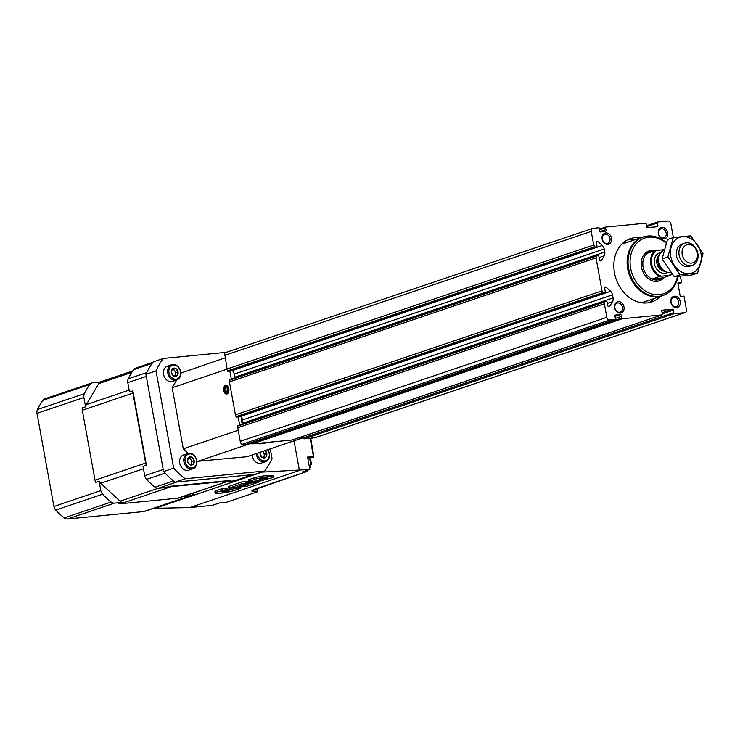 <?xml version="1.0" encoding="UTF-8"?>
<svg xmlns="http://www.w3.org/2000/svg" width="740" height="740" viewBox="0 0 740 740"><rect width="100%" height="100%" fill="white"/><g stroke="black" fill="none" stroke-linecap="round" stroke-linejoin="round"><path stroke-width="1.11" d="M245.597 444.509A0.583 0.463 71.3 0 1 245.439 444.564L241.407 444.546L240.232 441.345L237.753 427.739L604.358 303.742L606.828 317.349A2.932 2.331 71.3 0 0 609.695 319.985L615.403 319.43A0.583 0.463 71.3 0 0 615.726 318.663L615.014 316.933A1.462 1.165 71.3 0 1 615.819 315.018L620.268 314.583A1.462 1.165 71.3 0 1 621.73 316.276L621.665 318.089A0.583 0.463 71.3 0 0 622.248 318.764L662.004 314.879A0.879 0.703 71.3 0 0 662.513 313.806L661.68 311.281A0.879 0.703 71.3 0 1 662.189 310.199L672.373 309.209A0.879 0.703 71.3 0 1 673.252 310.153L673.345 312.752A0.879 0.703 71.3 0 0 674.223 313.695L684.62 312.678A2.932 2.331 71.3 0 0 685.037 312.585A2.932 2.331 71.3 0 0 686.443 309.588L684.13 296.86A0.879 0.703 71.3 0 0 683.149 296.093L681.133 296.749A0.879 0.703 71.3 0 1 680.162 295.982L677.896 283.522A0.879 0.703 71.3 0 1 678.562 282.597L680.745 282.846A0.879 0.703 71.3 0 0 681.42 281.921L680.384 276.233M227.088 369.01L224.636 352.869L592.611 228.41A2.932 2.331 71.3 0 0 591.214 231.407L593.684 245.014L227.088 369.01L227.624 370.851L594.812 246.661L593.684 245.014M673.345 237.531L670.829 223.647A2.932 2.331 71.3 0 0 667.961 221.01L657.564 222.028A0.879 0.703 71.3 0 0 657.055 223.101L657.888 225.626A0.879 0.703 71.3 0 1 657.379 226.708L647.195 227.698A0.879 0.703 71.3 0 1 646.325 226.755L646.224 224.155A0.879 0.703 71.3 0 0 645.345 223.212L605.588 227.097A0.583 0.463 71.3 0 0 605.265 227.855L605.977 229.594A1.462 1.165 71.3 0 1 605.172 231.509L600.723 231.944A1.462 1.165 71.3 0 1 599.261 230.251L599.326 228.438A0.583 0.463 71.3 0 0 598.743 227.763L593.036 228.318A2.932 2.331 71.3 0 0 592.611 228.41M229.428 381.905L596.024 257.909L602.018 290.857L235.413 414.844L229.428 381.905L229.4 379.953L596.819 255.707M303.317 436.221L303.382 437.886A0.879 0.703 71.3 0 0 304.26 438.82L314.657 437.812A2.932 2.331 71.3 0 0 315.074 437.719A2.932 2.331 71.3 0 0 315.462 437.534M251.73 442.446L251.693 443.214A0.583 0.463 71.3 0 0 252.285 443.889L292.041 440.013A0.879 0.703 71.3 0 0 292.282 439.93M243.201 423.937A5.273 4.19 71.3 0 0 243.099 423.039L242.544 419.95A5.273 4.19 71.3 0 0 240.648 416.426L240.26 416.065M234.876 378.103A5.273 4.19 71.3 0 0 234.774 377.206L234.21 374.116A5.273 4.19 71.3 0 0 232.314 370.583L231.925 370.231M228.197 371.48L227.624 370.851M594.812 246.661A0.879 0.703 71.3 0 0 595.496 247.031L596.412 246.938A0.879 0.703 71.3 0 0 596.967 246.013L596.338 242.581A1.323 1.045 71.3 0 1 597.976 241.49L602.277 245.458A5.273 4.19 71.3 0 1 604.173 248.982L604.737 252.072A5.273 4.19 71.3 0 1 604.164 255.837L601.426 260.489A1.323 1.045 71.3 0 1 599.465 259.759L598.836 256.327A0.879 0.703 71.3 0 0 597.976 255.531L597.06 255.624A0.879 0.703 71.3 0 0 596.523 256.114L596.024 257.909M237.753 427.739L237.734 425.787L605.144 301.541M604.358 303.742L604.857 301.948A0.879 0.703 71.3 0 1 605.385 301.457L606.31 301.365A0.879 0.703 71.3 0 1 607.17 302.161L607.79 305.592A1.323 1.045 71.3 0 0 609.751 306.323L612.498 301.67A5.273 4.19 71.3 0 0 613.062 297.906L612.507 294.816A5.273 4.19 71.3 0 0 610.611 291.292L606.301 287.324A1.323 1.045 71.3 0 0 604.673 288.415L605.292 291.847A0.879 0.703 71.3 0 1 604.746 292.772L603.822 292.864A0.879 0.703 71.3 0 1 603.137 292.494L602.018 290.857M236.523 417.314L235.413 414.844M660.561 296.37A33.393 26.566 -108.7 0 1 651.866 301.901A33.393 26.566 -108.7 0 1 616.004 278.776A33.393 26.566 -108.7 0 1 630.471 238.632A33.393 26.566 -108.7 0 1 635.235 237.614A33.393 26.566 -108.7 0 1 640.738 237.762M605.783 232.906A5.855 4.662 -108.7 0 1 611.397 241.101A5.855 4.662 -108.7 0 1 603.285 241.897A5.855 4.662 -108.7 0 1 605.783 232.906M661.976 227.421A5.855 4.662 -108.7 0 1 667.6 235.625A5.855 4.662 -108.7 0 1 659.488 236.412A5.855 4.662 -108.7 0 1 661.976 227.421M618.279 301.661A5.855 4.662 -108.7 0 1 623.894 309.857A5.855 4.662 -108.7 0 1 615.782 310.643A5.855 4.662 -108.7 0 1 618.279 301.661M674.473 296.176A5.855 4.662 -108.7 0 1 680.088 304.371A5.855 4.662 -108.7 0 1 671.976 305.167A5.855 4.662 -108.7 0 1 674.473 296.176M674.029 297.48A4.745 3.774 -108.7 0 1 678.58 301.328A4.745 3.774 -108.7 0 1 676.397 306.619A4.745 3.774 -108.7 0 1 671.3 303.326A4.745 3.774 -108.7 0 1 673.354 297.619A4.745 3.774 -108.7 0 1 674.029 297.48M617.835 302.956A4.745 3.774 -108.7 0 1 622.386 306.804A4.745 3.774 -108.7 0 1 620.203 312.104A4.745 3.774 -108.7 0 1 615.097 308.811A4.745 3.774 -108.7 0 1 617.16 303.104A4.745 3.774 -108.7 0 1 617.835 302.956M661.542 228.725A4.745 3.774 -108.7 0 1 666.083 232.573A4.745 3.774 -108.7 0 1 663.9 237.864A4.745 3.774 -108.7 0 1 658.804 234.58A4.745 3.774 -108.7 0 1 660.866 228.873A4.745 3.774 -108.7 0 1 661.542 228.725M605.338 234.21A4.745 3.774 -108.7 0 1 609.89 238.058A4.745 3.774 -108.7 0 1 607.707 243.349A4.745 3.774 -108.7 0 1 602.61 240.056A4.745 3.774 -108.7 0 1 604.663 234.349A4.745 3.774 -108.7 0 1 605.338 234.21M627.52 239.889A33.393 26.566 -108.7 0 1 629.176 239.658A33.393 26.566 -108.7 0 1 634.689 239.806M654.512 298.414A33.393 26.566 -108.7 0 1 648.767 302.697M647.805 300.68A31.154 24.781 -108.7 0 1 645.095 301.828A31.154 24.781 -108.7 0 1 641.21 302.725M621.508 244.459A31.154 24.781 -108.7 0 1 625.134 242.803A31.154 24.781 -108.7 0 1 627.982 242.072M671.568 273.319A14.06 11.183 -108.7 0 1 669.117 275.437L661.292 276.205A14.06 11.183 -108.7 0 1 651.626 264.032A14.06 11.183 -108.7 0 1 656.611 250.425L664.243 249.676M661.292 276.205L659.765 276.436A14.652 11.655 -108.7 0 1 650.821 264.189A14.652 11.655 -108.7 0 1 655.076 250.657L656.611 250.425M671.791 273.615A14.652 11.655 -108.7 0 1 669.968 275.437L669.117 275.437M653.522 251.184A14.652 11.655 71.3 0 0 652.523 251.23A14.652 11.655 71.3 0 0 650.432 251.674A14.652 11.655 71.3 0 0 647.685 253.154L655.076 250.657M669.968 275.437L662.568 277.944A14.652 11.655 71.3 0 1 659.821 279.424L659.479 279.535A14.652 11.655 -108.7 0 1 643.754 269.397A14.652 11.655 -108.7 0 1 650.099 251.785A14.652 11.655 -108.7 0 1 650.266 251.73M659.765 276.436L652.365 278.934A14.652 11.655 71.3 0 0 659.821 279.424M688.089 244.57A9.472 7.53 -108.7 0 1 697.163 257.825A9.472 7.53 -108.7 0 1 684.056 259.102A9.472 7.53 -108.7 0 1 688.089 244.57M686.396 242.812A11.72 9.324 -108.7 0 1 697.616 252.312A11.72 9.324 -108.7 0 1 692.233 265.364A11.72 9.324 -108.7 0 1 679.653 257.252A11.72 9.324 -108.7 0 1 684.722 243.164A11.72 9.324 -108.7 0 1 686.396 242.812M670.93 272.486A11.72 9.324 -108.7 0 1 664.002 270.618A11.72 9.324 -108.7 0 1 659.1 256.132A11.72 9.324 -108.7 0 1 664.113 250.148M677.489 276.483A29.369 23.366 -108.7 0 1 652.07 293.974A29.369 23.366 -108.7 0 1 630.119 263.801A29.369 23.366 -108.7 0 1 648.897 237.17A29.369 23.366 -108.7 0 1 666.204 243.229M677.988 276.446A30.83 24.531 -108.7 0 1 663.151 295.38A30.83 24.531 -108.7 0 1 630.045 274.031A30.83 24.531 -108.7 0 1 643.402 236.967A30.83 24.531 -108.7 0 1 647.796 236.023A30.83 24.531 -108.7 0 1 666.361 242.739M662.735 295.519A30.83 24.531 -108.7 0 1 662.318 295.667A30.83 24.531 -108.7 0 1 629.204 274.318A30.83 24.531 -108.7 0 1 642.561 237.253A30.83 24.531 -108.7 0 1 642.977 237.114M664.844 294.724A30.932 24.605 -108.7 0 1 662.346 295.76A30.932 24.605 -108.7 0 1 629.13 274.346A30.932 24.605 -108.7 0 1 642.524 237.151A30.932 24.605 -108.7 0 1 645.141 236.467M652.365 278.934L662.568 277.944M697.598 273.06L691.817 275.021L674.251 276.732L662.078 258.972L667.48 239.492L673.252 237.54L667.85 257.011L680.023 274.781L697.598 273.06L703 253.589L690.827 235.82L673.252 237.54M662.078 258.972L667.85 257.011M674.251 276.732L680.023 274.781M683.473 243.719A11.72 9.324 71.3 0 0 676.536 256.049A11.72 9.324 71.3 0 0 690.901 265.688M670.801 256.614A18.898 15.031 71.3 0 0 696.359 270.405A18.898 15.031 71.3 0 0 690.54 238.4A18.898 15.031 71.3 0 0 670.801 256.614M226.246 352.323L163.355 358.456A79.097 62.919 71.3 0 0 156.02 370.925L173.687 468.152A79.097 62.919 71.3 0 0 185.222 478.771L264.698 471.019A79.097 62.919 71.3 0 0 272.033 458.56L270.276 448.856M303.372 437.664L247.068 456.71L196.896 461.362M188.228 453.38L183.289 448.829L172.179 387.732L176.74 379.99M180.801 373.108L225.062 357.864M185.222 478.771L175.13 482.184L254.606 474.433L264.698 471.019M163.355 358.456L153.273 361.869A79.097 62.919 71.3 0 0 145.928 374.329L163.605 471.565A79.097 62.919 71.3 0 0 175.13 482.184M156.02 370.925L145.928 374.329M173.687 468.152L163.605 471.565M267.297 442.428A4.394 0.481 -10.3 0 1 260.832 443.787A4.394 0.481 -10.3 0 1 259.046 443.658A4.394 0.481 -10.3 0 1 260.406 443.103M298.164 437.96L303.363 437.451M251.702 443.121L197.127 461.575M227.125 369.149L172.179 387.732M225.487 385.401A4.394 2.618 84.4 0 1 227.92 386.576A4.394 2.618 84.4 0 1 228.494 392.44A4.394 2.618 84.4 0 1 224.165 391.969A4.394 2.618 84.4 0 1 225.487 385.401M238.215 430.245L183.289 448.829M229.826 370.944L231.343 379.296M238.15 416.777L239.668 425.139M241.934 418.146A3.219 2.562 71.3 0 0 241.268 421.097A3.219 2.562 71.3 0 0 243.183 423.604M180.449 371.61A7.178 5.707 -108.7 0 1 172.947 378.529A7.178 5.707 -108.7 0 1 170.737 366.374A7.178 5.707 -108.7 0 1 180.449 371.61M173.669 375.92L173.761 375.911A4.172 3.321 -108.7 0 0 176.962 375.596L177.082 375.485A4.172 3.321 -108.7 0 0 178.062 371.943L178.026 371.748A4.172 3.321 -108.7 0 0 175.815 368.511L175.658 368.437A4.172 3.321 -108.7 0 0 172.457 368.742L172.346 368.853A4.172 3.321 -108.7 0 0 171.356 372.405L171.393 372.59A4.172 3.321 -108.7 0 0 173.613 375.828L173.669 375.92M176.962 375.596L173.761 375.911M173.613 375.828L171.393 372.59M171.356 372.405L172.346 368.853M172.457 368.742L175.658 368.437M175.815 368.511L178.026 371.748M178.062 371.943L177.082 375.485M176.786 379.971L172.605 381.387A8.057 6.41 -108.7 0 1 163.956 375.809A8.057 6.41 -108.7 0 1 167.444 366.124L171.625 364.709A8.057 6.41 -108.7 0 1 180.643 371.711A8.057 6.41 -108.7 0 1 176.786 379.971A8.057 6.41 -108.7 0 1 168.137 374.394A8.057 6.41 -108.7 0 1 171.625 364.709M173.567 369.168L174.733 370.87A3.663 2.914 -108.7 0 0 172.106 369.315L175.75 368.428M175.907 372.581L175.38 374.449A3.663 2.914 -108.7 0 0 174.733 370.87L175.907 372.581L178.09 371.841M174.52 375.892A3.663 2.914 -108.7 0 0 175.38 374.449L174.992 375.855M196.59 460.419A7.178 5.707 -108.7 0 1 189.089 467.329A7.178 5.707 -108.7 0 1 186.878 455.174A7.178 5.707 -108.7 0 1 196.59 460.419M189.81 464.72L189.893 464.711A4.172 3.321 -108.7 0 0 193.103 464.396L193.214 464.295A4.172 3.321 -108.7 0 0 194.204 460.743L194.167 460.558A4.172 3.321 -108.7 0 0 191.947 457.32L191.799 457.237A4.172 3.321 -108.7 0 0 188.598 457.551L188.478 457.653A4.172 3.321 -108.7 0 0 187.498 461.205L187.535 461.39A4.172 3.321 -108.7 0 0 189.745 464.628L189.81 464.72M193.103 464.396L189.893 464.711M189.745 464.628L187.535 461.39M187.498 461.205L188.478 457.653M188.598 457.551L191.799 457.237M191.947 457.32L194.167 460.558M194.204 460.743L193.214 464.295M192.927 468.781L188.746 470.187A8.057 6.41 -108.7 0 1 180.097 464.609A8.057 6.41 -108.7 0 1 183.585 454.924L187.766 453.518A8.057 6.41 -108.7 0 1 196.785 460.521A8.057 6.41 -108.7 0 1 192.927 468.781A8.057 6.41 -108.7 0 1 184.269 463.203A8.057 6.41 -108.7 0 1 187.766 453.518M189.699 457.968L190.874 459.679A3.663 2.914 -108.7 0 0 188.247 458.125L191.891 457.228M192.039 461.381L191.521 463.259A3.663 2.914 -108.7 0 0 190.874 459.679L192.039 461.381L194.232 460.65M190.661 464.702A3.663 2.914 -108.7 0 0 191.521 463.259L191.133 464.664M267.658 449.744A7.178 5.707 -108.7 0 1 269.175 453.333A7.178 5.707 -108.7 0 1 264.18 460.937A7.178 5.707 -108.7 0 1 257.566 453.158M260.138 452.288A4.172 3.321 -108.7 0 0 260.082 454.129L260.119 454.314A4.172 3.321 -108.7 0 0 262.339 457.551L262.487 457.635A4.172 3.321 -108.7 0 0 265.688 457.32L265.808 457.209A4.172 3.321 -108.7 0 0 266.789 453.666L266.761 453.472A4.172 3.321 -108.7 0 0 265.077 450.614M265.688 457.32L262.487 457.635M262.339 457.551L260.119 454.314M260.082 454.129L260.295 452.39M264.541 450.235L266.761 453.472M266.789 453.666L265.808 457.209M267.852 449.67A8.057 6.41 -108.7 0 1 269.369 453.435A8.057 6.41 -108.7 0 1 265.512 461.695L261.331 463.111A8.057 6.41 -108.7 0 1 252.174 454.98M265.512 461.695A8.057 6.41 -108.7 0 1 256.354 453.565M262.663 451.428L264.633 454.305L266.816 453.565M264.633 454.305L263.718 457.579M262.376 451.529A3.663 2.914 -108.7 0 1 263.459 452.593A3.663 2.914 -108.7 0 1 264.115 456.173A3.663 2.914 -108.7 0 1 263.255 457.616M261.072 443.464L263.098 443.26L261.072 443.464L261.951 442.955M266.557 442.502L261.34 443.611L259.934 443.602L261.146 443.029M224.812 390.193A2.535 1.508 84.4 0 1 225.154 387.797L224.812 390.193L225.931 392.098A2.535 1.508 84.4 0 1 224.812 390.193L227.744 389.906M226.607 387.307L225.154 387.797A2.535 1.508 84.4 0 1 226.607 387.307A2.535 1.508 84.4 0 1 227.726 389.212L226.607 387.307M227.393 391.599A2.535 1.508 84.4 0 1 225.931 392.098L227.393 391.599L227.726 389.212A2.535 1.508 84.4 0 1 227.393 391.599M225.645 386.28A3.497 2.081 84.4 0 1 228.336 390.702A3.497 2.081 84.4 0 1 224.96 392.182A3.497 2.081 84.4 0 1 224.507 387.519A3.497 2.081 84.4 0 1 225.645 386.28M228.031 391.895L225.931 392.098M226.884 387.631L225.154 387.797M310.707 438.191L313.834 456.756L307.581 457.052L309.838 469.456L262.191 472.111L155.224 508.297L155.132 507.779M240.352 488.335L226.274 489.547L217.209 492.054A10.989 1.212 169.7 0 0 215.183 493.164A10.989 1.212 169.7 0 0 222.777 492.951A10.989 1.212 169.7 0 0 234.774 490.343L240.352 488.335L240.25 487.771L235.69 487.725M228.808 487.947L221.954 488.687L216.903 490.398L214.896 491.61L215.183 493.164M260.119 481.657L242.017 483.664L228.863 488.224L246.966 486.217L260.119 481.657L258.787 480.926L255.448 481.037M248.566 481.268L241.712 482.008L229.095 486.273L228.567 486.596L228.863 488.224M273.791 476.717L273.68 476.07C269.915 474.96 263.32 475.561 253.903 477.883L248.326 479.909L248.621 481.546L249.824 481.583L262.7 480.334L271.765 477.827A10.989 1.212 169.7 0 0 273.791 476.717A10.989 1.212 169.7 0 0 266.197 476.93A10.989 1.212 169.7 0 0 254.209 479.538L248.621 481.546M155.224 508.297L189.773 507.557L212.371 505.355L219.651 502.895L226.681 502.21L257.64 491.73L257.502 488.243M294.03 440.818L299.423 470.474L189.773 507.557M309.838 469.456L302.558 471.926L306.998 471.491L256.262 488.65A0.583 0.463 71.3 0 0 256.429 488.594M306.998 471.491L307.701 470.862L307.211 470.344M85.609 406.815L83.916 397.5A5.855 4.662 71.3 0 1 84.369 393.671A79.097 62.919 71.3 0 1 89.781 384.476A5.855 4.662 71.3 0 1 91.732 382.987A5.855 4.662 71.3 0 1 92.574 382.811L100.178 382.062A6.299 5.014 71.3 0 0 98.716 383.607L86.349 404.614A6.299 5.014 71.3 0 0 85.609 406.815L82.251 407.953A6.299 5.014 71.3 0 0 82.307 410.247L95.016 480.195A6.299 5.014 71.3 0 0 95.784 482.424L99.142 481.287A6.299 5.014 71.3 0 0 100.649 483.276L120.084 501.174A6.299 5.014 71.3 0 0 122.044 502.377L118.687 503.515A6.299 5.014 71.3 0 0 120.611 503.764L177.785 498.187A6.299 5.014 71.3 0 0 178.682 497.992L229.298 480.88A6.299 5.014 71.3 0 0 230.177 480.464L169.303 486.393A6.299 5.014 71.3 0 0 171.227 486.643L228.401 481.065A6.299 5.014 71.3 0 0 229.298 480.88M146.4 465.303L132.867 390.831A6.299 5.014 71.3 0 0 132.922 393.125L145.632 463.074A6.299 5.014 71.3 0 0 146.4 465.303L143.033 466.44L144.726 475.746A5.855 4.662 71.3 0 0 146.529 479.363A79.097 62.919 71.3 0 0 155.03 487.198A5.855 4.662 71.3 0 0 158.323 488.28L165.936 487.53L169.303 486.393M132.867 390.831L129.5 391.969L127.807 382.663L146.307 376.401L163.226 469.493L144.726 475.746M227.319 481.546L234.423 480.852A5.855 4.662 71.3 0 0 235.255 480.676L253.348 474.553M158.323 488.28L176.823 482.018L252.914 474.599A5.855 4.662 71.3 0 0 253.755 474.423M152.967 362.276L135.624 368.141A5.855 4.662 71.3 0 0 133.672 369.63A79.097 62.919 71.3 0 0 128.261 378.825A5.855 4.662 71.3 0 0 127.807 382.663M133.672 369.63L152.162 363.377A79.097 62.919 71.3 0 0 146.751 372.572L128.261 378.825M146.529 479.363L165.029 473.11A79.097 62.919 71.3 0 0 173.53 480.945L155.03 487.198M99.142 481.287L100.834 490.592A5.855 4.662 71.3 0 0 102.638 494.209A79.097 62.919 71.3 0 0 111.139 502.044A5.855 4.662 71.3 0 0 114.432 503.126L122.044 502.377M183.428 496.392L190.531 495.698A5.855 4.662 71.3 0 0 191.364 495.523A5.855 4.662 71.3 0 0 193.325 494.024A79.097 62.919 71.3 0 0 194.204 492.748M91.732 382.987L44.816 398.851A5.855 4.662 71.3 0 0 42.855 400.349A79.097 62.919 71.3 0 0 37.444 409.544A5.855 4.662 71.3 0 0 37 413.373L53.918 506.465A5.855 4.662 71.3 0 0 55.722 510.082A79.097 62.919 71.3 0 0 64.223 517.917A5.855 4.662 71.3 0 0 67.516 518.99L143.606 511.571A5.855 4.662 71.3 0 0 144.448 511.386L191.364 495.523M267.454 478.059L266.529 477.587L260.239 478.762L263.033 478.466L259 479.853L267.454 478.059M248.511 484.284L244.08 484.376L242.156 485.163L248.474 484.099M250.444 483.627L253.469 482.61L247.613 483.174L244.589 484.201L247.826 483.285L249.704 483.109L247.475 483.858L252.164 482.868L250.407 483.46M245.06 485.449L237.485 486.605L242.202 486.421L245.06 485.449M246.032 485.126L239.584 485.893L246.032 485.126M229.909 490L221.686 491.795L222.62 492.276L228.919 491.101L226.116 491.397L229.909 490M265.197 477.781L266.604 477.624M222.416 491.526L223.822 491.36M248.529 484.08L243.136 484.987L248.501 483.941M240.232 441.345L606.828 317.349M224.608 355.404L591.214 231.407M241.407 444.546L609.695 319.985M245.439 444.564L615.403 319.43M227.874 371.369L595.496 247.031M228.133 371.499L596.412 246.938M596.338 242.045L597.976 241.49M600.297 260.878L601.426 260.489M229.345 380.305L596.523 256.114M237.669 426.138L604.857 301.948M608.632 306.712L609.751 306.323M604.663 287.879L606.301 287.324M236.467 417.332L604.746 292.772M236.208 417.203L603.822 292.864M235.958 416.685L603.137 292.494M605.505 227.115L599.298 229.206L605.422 227.152M657.435 222.046L646.288 225.82L657.324 222.102M314.657 437.812L684.62 312.678M304.26 438.82L674.223 313.695M292.041 440.013L662.004 314.879M252.285 443.889L622.248 318.764M614.885 316.406L620.268 314.583M615.597 318.348L621.73 316.276M251.693 443.214L621.665 318.089M662.143 312.668L672.373 309.209M662.504 313.779L673.252 310.153M303.382 437.886L673.345 312.752M678.099 282.754L678.562 282.597M677.942 283.79L680.745 282.846M646.316 226.727L657.055 223.101M653.624 227.069L657.888 225.626M599.881 231.657L605.977 229.594M599.28 229.881L605.265 227.855M234.21 374.116L604.173 248.982M232.314 370.583L602.277 245.458M234.774 377.206L604.737 252.072M599.067 257.566L604.164 255.837M607.392 303.4L612.498 301.67M243.099 423.039L613.062 297.906M242.544 419.95L612.507 294.816M240.648 416.426L610.611 291.292M667.508 272.339A10.545 8.39 -108.7 0 1 654.918 265.623A10.545 8.39 -108.7 0 1 660.848 252.636M664.002 270.618L662.3 269.341A9.028 7.178 -108.7 0 1 658.526 258.186L659.1 256.132M663.567 270.294A8.787 6.993 -108.7 0 1 658.961 256.65M664.881 271.21A8.787 6.993 -108.7 0 1 657.25 264.828A8.787 6.993 -108.7 0 1 659.433 255.133M664.011 277.454A15.818 12.58 -108.7 0 1 643.032 271.996A15.818 12.58 -108.7 0 1 651.311 250.425A15.818 12.58 -108.7 0 1 654.956 250.694M662.346 295.76L643.43 302.161A30.932 24.605 -108.7 0 1 641.784 302.642M622.007 244.172A30.932 24.605 -108.7 0 1 623.607 243.553L642.524 237.151M645.114 301.596A31.043 24.698 -108.7 0 1 643.088 302.392M623.2 243.571A31.043 24.698 -108.7 0 1 625.291 242.988M644.013 302.161L645.668 301.402A31.154 24.781 -108.7 0 1 644.004 302.161M625.846 242.794L624.07 243.201A31.154 24.781 -108.7 0 1 625.818 242.803M313.436 456.478L310.125 438.246M257.64 491.73A23.939 2.646 -10.3 0 1 256.262 488.65M131.812 372.414L98.716 383.607M132.922 393.125L82.307 410.247M129.167 390.128L86.349 404.614M143.458 468.79L100.649 483.276M145.632 463.074L95.016 480.195M171.227 486.643L120.611 503.764M158.175 488.289L120.084 501.174M228.401 481.065L177.785 498.187M234.423 480.852L252.914 474.599M83.916 397.5L37 413.373M100.834 490.592L53.918 506.465M114.432 503.126L67.516 518.99M190.531 495.698L143.606 511.571M89.781 384.476L42.855 400.349M84.369 393.671L37.444 409.544M102.638 494.209L55.722 510.082M111.139 502.044L64.223 517.917M257.899 491.147A23.366 2.581 -10.3 0 1 252.331 490.49M309.524 467.736A6.447 3.839 -95.6 0 0 308.608 457.625M253.903 477.883L254.209 479.538M248.862 479.585L249.158 481.25M258.787 480.926L258.917 481.611M245.763 481.361L246.032 482.868M241.712 482.008L242.017 483.664M229.095 486.273L229.4 487.928M239.029 487.614L239.159 488.289M226.005 488.039L226.274 489.547M221.954 488.687L222.25 490.343M216.903 490.398L217.209 492.054M265.346 477.855L265.475 478.577M266.382 477.698L266.511 478.41M222.49 491.563L222.62 492.276M223.156 491.499L223.286 492.211M228.17 371.508L596.542 246.91M229.4 379.953L596.93 255.651M237.734 425.787L605.265 301.485M236.495 417.342L604.876 292.744M245.523 444.546L615.486 319.412M292.171 439.986L662.134 314.861M315.074 437.719L685.037 312.585M677.951 283.846L680.994 282.819M684.722 243.164L682.151 244.043M692.233 265.364L689.652 266.243M643.402 236.967L642.561 237.253M663.151 295.38L662.318 295.667M307.146 471.454L252.321 490.435M132.784 370.916L99.669 382.118M307.701 457.709L313.529 457.144M219.632 502.904L226.634 502.22M309.607 468.198L311.383 463.888L310.643 459.651L309.181 457.57"/></g></svg>
